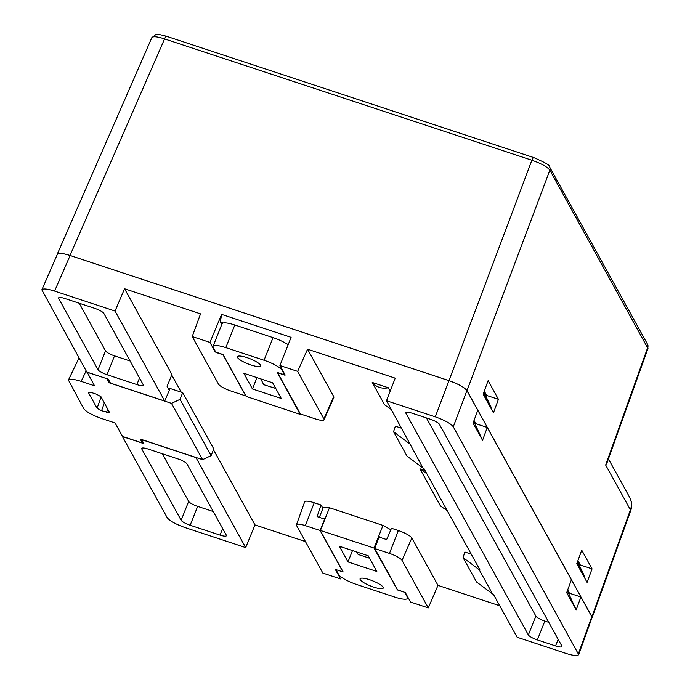 <?xml version="1.0" encoding="UTF-8"?>
<svg xmlns="http://www.w3.org/2000/svg" width="690" height="690" viewBox="0 0 690 690"><rect width="100%" height="100%" fill="white"/><g stroke="black" fill="none" stroke-linecap="round" stroke-linejoin="round"><path stroke-width="1.03" d="M281.279 398.484L272.662 382.803L243.82 373.273L252.445 388.953L281.279 398.484M234.816 324.99L273.042 337.617L264.037 360.249L225.811 347.622L234.816 324.99A16.646 3.692 -158.3 0 0 222.059 323.748L213.055 346.38A16.646 3.692 21.7 0 1 225.811 347.622M264.037 360.249A16.646 3.692 21.7 0 1 282.038 370.211L284.754 375.127L277.492 372.729L300.167 414.362L246.201 396.431L223.206 354.798L215.944 352.4L213.227 347.484A16.646 3.692 21.7 0 1 213.055 346.38M246.96 357.618A12.489 2.769 -158.3 0 0 237.386 356.687A12.489 2.769 -158.3 0 0 247.969 363.872A12.489 2.769 -158.3 0 0 260.596 365.924A12.489 2.769 -158.3 0 0 246.96 357.618M288.135 344.793A16.646 3.692 -158.3 0 0 273.042 337.617M256.956 377.611L252.445 388.953M260.777 378.879L263.675 384.649L275.759 388.444M275.69 388.625L273.878 385.02M425.04 470.494L419.943 468.812L426.782 473.659M447.241 510.712L440.444 505.943L419.943 468.812M486.562 589.441L493.591 594.625M388.349 387.754L372.238 382.433C376.447 387.254 381.82 389.031 388.349 387.754L390.212 391.127M391.385 409.575L384.589 404.806L372.238 382.433M305.454 541.572L254.981 524.9L213.46 449.725M314.226 502.751A12.489 2.769 -158.3 0 0 304.652 501.837L296.459 524.788A11.618 2.57 21.7 0 1 305.368 525.633L314.226 502.751L321.091 505.011L322.929 508.34M398.328 530.524L391.471 528.264L386.633 539.571L378.991 537.044L374.756 548.559L397.647 589.993L405.289 592.52L410.559 602.051L428.292 607.907L437.986 585.353L411.835 538.002A12.489 2.769 -158.3 0 0 398.328 530.524L389.471 553.414L374.756 548.559M499.733 605.751L437.986 585.353M386.504 400.726L435.295 416.838L448.914 380.63C458.341 383.985 464.344 387.306 466.906 390.592L453.296 426.8L578.686 654.594C577.59 656.104 573.338 655.698 565.921 653.378L517.138 637.258L493.333 594.159L492.548 593.9L479.196 569.724L479.981 569.983L423.832 468.312L423.048 468.053L386.504 400.726L395.215 378.155L307.568 349.209L333.719 396.56A12.489 2.769 21.7 0 1 333.848 397.414L324.033 419.718A11.618 2.57 -158.3 0 0 323.912 418.925L333.719 396.56M288.291 344.405L286.833 343.922M223.379 322.963L220.317 321.954L221.749 324.533M215.418 351.443L215.22 351.943L222.861 354.47L245.752 395.905L231.038 391.049A11.618 2.57 -158.3 0 1 218.48 384.097L192.217 336.548L200.531 313.855L124.562 288.756L115.049 311.061L164.738 401.037L110.452 383.105L108.261 379.138L86.802 372.048L41.84 289.817C43.013 288.368 47.265 288.791 54.588 291.085L115.049 311.061M164.738 401.037L169.292 390.307L167.092 386.34L171.913 374.506L124.562 288.756M181.194 392.144L171.715 374.989M498.43 399.32L488.115 380.647L483.147 394.145L493.454 412.818L498.43 399.32L486.666 395.43L486.243 396.595M466.992 390.592L549.87 170.189A4.166 3.916 -28.9 0 0 549.654 167.023L647.539 344.258L647.953 348.459L549.87 170.189C547.317 166.851 541.322 163.53 531.869 160.227L164.582 38.907L70.009 255.447L448.992 380.63C458.427 383.985 464.422 387.306 466.992 390.592L591.891 616.748L591.796 618.214M70.009 255.447C62.687 253.144 58.434 252.721 57.261 254.179L57.201 254.653M578.496 653.516L591.779 616.679L580.911 597.005L569.5 593.236L567.68 589.941M591.779 616.679L591.96 617.766L578.72 654.508M41.883 289.731L57.382 254.239C58.555 252.79 62.807 253.213 70.121 255.507L54.588 291.085M448.914 380.63L70.121 255.507M580.911 597.005L576.184 609.831L566.688 592.641L571.415 579.807L487.269 427.464L482.552 440.289L473.055 423.099L477.773 410.265L466.906 390.592M487.269 427.464L475.867 423.695L474.047 420.4M592.063 568.862L587.087 582.36L576.78 563.687L581.748 550.189L592.063 568.862L580.299 564.972L579.876 566.136M577.901 560.634L580.299 564.972M484.268 391.092L486.666 395.43M166.721 36.458A4.166 1.061 108.3 0 0 166.523 36.277A4.166 1.061 108.3 0 0 164.582 38.907C157.277 36.561 153.033 36.13 151.843 37.614M591.891 616.748L630.427 509.858L605.673 465.034L607.243 462.231L647.988 348.407M475.867 423.695L474.72 423.315L482.552 440.289M569.5 593.236L568.353 592.857L576.184 609.831M484.225 391.213L486.623 395.551M577.858 560.754L580.255 565.093M324.645 519.096L317.064 516.594L321.091 505.011M136.896 384.58L107.019 374.713A8.323 1.846 21.7 0 1 98.023 369.728L58.659 298.46A8.323 1.846 21.7 0 1 58.572 297.907A8.323 1.846 21.7 0 1 64.946 298.529L94.823 308.396A8.323 1.846 21.7 0 1 103.828 313.381L143.184 384.649A8.323 1.846 21.7 0 1 143.279 385.201A8.323 1.846 21.7 0 1 136.896 384.58L139.518 377.999M143.874 443.627L122.415 436.529L167.213 517.664C169.783 520.941 175.786 524.262 185.213 527.617L245.683 547.593L195.969 457.582L141.683 439.651L143.874 443.627M197.659 506.382L190.155 525.237L220.032 535.104A8.323 1.846 21.7 0 0 226.406 535.725A8.323 1.846 21.7 0 0 226.32 535.173L186.938 463.87A8.323 1.846 21.7 0 0 177.934 458.893L148.065 449.018A8.323 1.846 21.7 0 0 141.683 448.397A8.323 1.846 21.7 0 0 141.769 448.949L181.151 520.251L188.655 501.397A8.323 1.846 -158.3 0 0 197.659 506.382L213.262 511.532M190.155 525.237A8.323 1.846 21.7 0 1 181.151 520.251M483.88 392.144L491.125 407.178L483.457 393.3M577.09 562.842L584.758 576.719L577.513 561.686M584.43 577.547L584.758 576.719M490.797 408.006L491.125 407.178M473.668 421.418L474.72 423.315M567.301 590.959L568.353 592.857M192.217 336.548L209.95 342.413L221.619 314.39L291.094 337.332L279.924 365.519L297.657 371.375L307.568 349.209M341.3 577.142L340.584 578.945L322.851 573.088L296.596 525.539A11.618 2.57 21.7 0 1 296.459 524.788M254.981 524.9L245.683 547.593M453.296 426.8C450.725 423.522 444.722 420.201 435.295 416.838M412.154 413.215L430.353 419.227A8.323 1.846 21.7 0 1 439.358 424.212L561.85 646.004A8.323 1.846 21.7 0 1 561.936 646.556A8.323 1.846 21.7 0 1 555.562 645.935L537.355 639.923A8.323 1.846 21.7 0 1 528.359 634.938L405.867 413.146A8.323 1.846 21.7 0 1 405.772 412.594A8.323 1.846 21.7 0 1 412.154 413.215M479.196 569.724L463.059 557.589L476.523 581.972L492.548 593.9M471.227 554.13L464.862 552.026L463.059 557.589M409.696 443.877L393.559 431.742L407.022 456.116L423.048 468.053M393.559 431.742L395.361 426.179L401.727 428.283M321.747 526.392L320.074 530.489L342.964 571.932L335.314 569.405L340.584 578.945M428.292 607.907L402.029 560.366L411.835 538.002M389.471 553.414A11.618 2.57 21.7 0 1 402.029 560.366M320.074 530.489L305.368 525.633M279.924 365.519L285.194 375.058L277.553 372.531L300.435 413.974L315.14 418.83A11.618 2.57 -158.3 0 0 324.033 419.718M215.22 351.943L209.95 342.413M220.317 321.954L221.619 314.39M297.657 371.375L323.912 418.925M162.331 453.735L188.655 501.397M79.221 303.246L105.527 350.874A8.323 1.846 -158.3 0 0 114.523 355.85L130.134 361.008M426.42 417.924L535.863 616.084A8.323 1.846 -158.3 0 0 544.859 621.069L548.792 622.363M167.127 386.271L169.024 389.833M87.095 372.143L94.547 385.788L81.144 381.363C73.873 379.077 69.638 378.646 68.422 380.069L83.688 408.575C86.25 411.852 92.244 415.173 101.663 418.528L115.075 422.953L122.518 436.434L142.416 443.006L140.225 439.038L202.593 459.643L171.517 403.365L180.03 399.355L182.703 392.645L213.779 448.914L211.114 455.624L202.593 459.643M106.993 378.715L87.061 372.229M106.95 378.793L109.141 382.76L109.65 381.656M104.363 402.874L101.577 410.731L109.65 412.663L100.93 396.664L96.428 394.171L91.537 392.558L88.337 392.3M88.398 392.524L97.083 408.247L101.085 396.94M101.577 410.731L97.083 408.247M109.141 382.76L171.517 403.365M169.102 389.859L169.706 388.349L182.703 392.645M180.03 399.355L211.114 455.624M142.925 441.893L142.416 443.006M339.368 546.239L347.993 561.919L376.826 571.449L368.21 555.769L339.368 546.239M390.833 529.748L383.002 525.409L373.997 548.041L320.169 530.36L343.163 571.993L335.901 569.595L338.609 574.511A16.646 3.692 21.7 0 0 356.618 584.473L394.844 597.1A16.646 3.692 21.7 0 0 407.6 598.342A16.646 3.692 21.7 0 0 407.419 597.238L404.711 592.322L397.509 589.752M373.997 548.041L397.449 589.924M373.695 587.104A12.489 2.769 -158.3 0 0 383.261 588.035A12.489 2.769 -158.3 0 0 372.686 580.851A12.489 2.769 -158.3 0 0 360.059 578.798A12.489 2.769 -158.3 0 0 373.695 587.104M383.002 525.409L329.484 507.736L323.196 507.668L319.349 517.345M323.3 518.656L324.818 518.664L320.169 530.36M320.479 530.36L329.484 507.736M379.431 537.191L379.103 536.596L381.277 537.803M379.103 536.596L374.454 548.291M352.504 550.577L347.993 561.919M369.564 558.236L358.153 554.458L356.635 551.948M282.038 370.211L282.245 369.711M448.992 380.63L531.869 160.227A4.166 1.061 108.3 0 1 533.801 157.596M605.673 465.034L647.755 347.441A4.166 3.916 -28.9 0 0 647.548 344.267M592.115 617.74L630.643 510.85A16.646 3.39 -160.2 0 0 630.427 509.858A16.646 15.672 151.1 0 0 629.556 497.154L608.433 458.91M534.008 157.786A4.166 1.061 108.3 0 0 533.81 157.605L166.523 36.277C155.742 33.422 158.407 34.724 155.655 34.698L151.852 37.648M142.131 448.06L141.769 448.949M220.032 535.104L222.646 528.523M98.023 369.728L105.527 350.874M59.012 297.562L58.659 298.46M114.523 355.85L107.019 374.713M406.22 412.249L405.867 413.146M528.359 634.938L535.863 616.084M555.562 645.935L558.176 639.354M544.859 621.069L537.355 639.923M86.147 370.866L81.144 381.363M106.467 412.344L107.804 409.118M407.618 596.738L407.419 597.238M57.305 254.084L151.878 37.545M630.643 510.85A16.646 16.646 0 0 0 629.556 497.154M549.654 167.014C550.784 165.781 545.505 162.65 533.81 157.605M78.927 358.041L68.508 379.888M407.98 597.385L407.6 598.342"/></g></svg>
